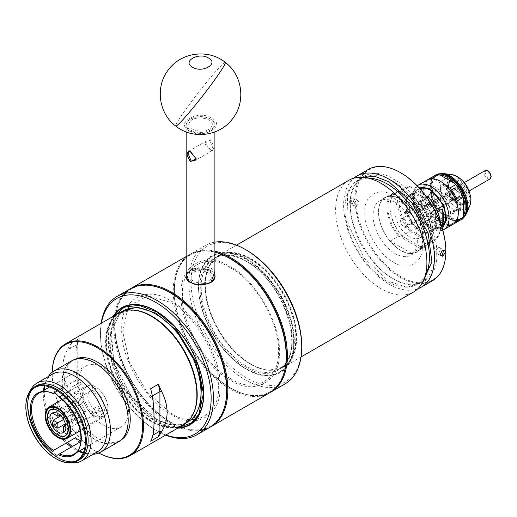 <?xml version="1.0" encoding="UTF-8"?>
<svg xmlns="http://www.w3.org/2000/svg" width="517" height="517" viewBox="0 0 517 517"><rect width="100%" height="100%" fill="white"/><g stroke="black" fill="none" stroke-linecap="round" stroke-linejoin="round"><path stroke-width="0.39" stroke-dasharray="2.58 1.94" d="M246.17 367.083C268.963 382.522 294.018 368.059 292.04 340.6C294.018 315.428 268.963 272.032 246.17 261.156C223.383 245.717 198.328 260.18 200.305 287.639C198.328 312.817 223.383 356.207 246.17 367.083M283.911 373.339A79.224 45.742 60 0 1 230.427 387.899L230.886 388.164A79.87 46.116 60 0 1 174.403 290.341A79.87 46.116 60 0 1 190.947 253.776A79.87 46.116 60 0 1 214.898 251.172M270.242 392.442A79.87 46.116 60 0 1 230.886 388.164L230.427 387.899A79.224 45.742 60 0 1 174.403 290.864A79.224 45.742 60 0 1 214.898 252.089A79.87 46.116 -120 0 0 189.804 254.435A79.87 46.116 -120 0 0 177.564 318.44A79.87 46.116 -120 0 0 229.742 388.823A79.87 46.116 -120 0 0 269.68 392.778M285.197 383.821A79.87 46.116 60 0 1 245.258 379.866A79.87 46.116 60 0 1 193.08 309.476A79.87 46.116 60 0 1 205.327 245.478A79.87 46.116 60 0 1 214.898 242.13M246.402 250.092A78.261 45.186 -120 0 0 191.064 282.043A78.261 45.186 -120 0 0 246.402 377.888A78.261 45.186 -120 0 0 301.741 345.938M246.402 258.655A67.772 39.13 -120 0 0 198.483 286.321A67.772 39.13 -120 0 0 246.402 369.325A67.772 39.13 -120 0 0 294.322 341.653A67.772 39.13 -120 0 0 246.402 258.655M372.137 178.468A59.701 34.471 -120 0 0 357.344 180.995A59.701 34.471 -120 0 0 348.193 228.837A59.701 34.471 -120 0 0 387.194 281.448A59.701 34.471 -120 0 0 417.051 284.408A59.701 34.471 -120 0 0 426.635 272.866M363.755 177.35A59.701 34.471 -120 0 0 362.591 177.964A59.701 34.471 -120 0 0 353.441 225.806A59.701 34.471 -120 0 0 392.448 278.417A59.701 34.471 -120 0 0 422.299 281.377A59.701 34.471 -120 0 0 423.41 280.679M426.008 278.618A59.701 34.471 -120 0 0 430.28 229.891A59.701 34.471 -120 0 0 392.448 180.924A59.701 34.471 -120 0 0 366.837 176.129M250.965 258.655A64.541 37.263 60 0 1 293.133 315.532A64.541 37.263 60 0 1 283.238 367.251A64.541 37.263 60 0 1 269.092 370.185A64.541 37.263 60 0 1 250.965 364.052A64.541 37.263 60 0 1 209.081 266.242A64.541 37.263 60 0 1 218.691 255.456A64.541 37.263 60 0 1 250.965 258.655M348.994 180.226A64.541 37.263 -120 0 0 339.1 231.946A64.541 37.263 -120 0 0 381.268 288.822A64.541 37.263 -120 0 0 413.542 292.021M230.427 378.547C254.235 394.678 280.414 379.568 278.346 350.881C280.414 324.579 254.241 279.245 230.427 267.877C206.619 251.747 180.439 266.856 182.507 295.543C180.439 321.845 206.613 367.18 230.427 378.547M184.795 424.024L169.486 424.56L156.037 419.125L131.958 397.34L114.341 364.155L110.451 333.963L120.299 312.326M170.642 293.042A79.224 45.742 -120 0 0 114.619 325.387A79.224 45.742 -120 0 0 170.642 422.415A79.224 45.742 -120 0 0 226.659 390.07M130.245 288.822A79.87 46.116 -120 0 0 118.005 352.827A79.87 46.116 -120 0 0 170.183 423.21A79.87 46.116 -120 0 0 210.122 427.165M165.951 434.965A78.261 45.186 60 0 1 155.804 430.189L156.948 430.848A79.87 46.116 -120 0 0 165.692 435.114M177.745 428.154A67.772 39.13 60 0 1 155.804 421.626A67.772 39.13 60 0 1 113.204 316.359M95.109 363.393A46.472 26.832 60 0 1 125.463 404.346A46.472 26.832 60 0 1 118.341 441.583A46.472 26.832 60 0 1 95.109 439.282A46.472 26.832 60 0 1 64.748 398.329A46.472 26.832 60 0 1 71.869 361.092A46.472 26.832 60 0 1 95.109 363.393M74.668 359.489A46.472 26.832 -120 0 0 74.151 359.774A46.472 26.832 -120 0 0 67.029 397.011A46.472 26.832 -120 0 0 97.39 437.964A46.472 26.832 -120 0 0 120.623 440.264A46.472 26.832 -120 0 0 121.127 439.961M52.204 373.933A63.895 36.894 60 0 0 97.39 452.194L97.842 452.459A64.541 37.263 60 0 0 98.863 453.034A63.895 36.894 60 0 1 97.39 452.194L97.849 452.459A64.541 37.263 60 0 1 97.842 452.459A64.541 37.263 60 0 1 52.204 373.41A64.541 37.263 60 0 1 52.217 372.24A63.895 36.894 60 0 0 52.204 373.933L52.204 373.41M118.975 313.031A64.541 37.263 -120 0 0 105.604 342.577A64.541 37.263 -120 0 0 151.242 421.626A64.541 37.263 -120 0 0 183.516 424.825M79.275 338.525L71.514 343.004L68.16 348.174C61.064 360.368 61.064 373.662 68.16 388.054L71.514 395.537L79.275 391.059L77.272 382.793C75.366 365.403 75.366 352.109 77.272 342.913L79.275 338.525L77.763 344.16L70.008 348.639L68.16 348.174M152.412 395.919L150.647 388.694M150.647 441.227L152.153 435.592L152.153 396.067L152.651 396.953M152.993 435.107L152.153 435.592L152.651 436.839M71.514 343.004L70.008 348.639L70.008 388.164L71.514 395.537M77.272 342.913L77.763 344.16L77.763 383.685L79.275 391.059M77.272 382.793L77.763 383.685L70.008 388.164L68.16 388.054M101.151 323.319A79.87 46.116 -120 0 0 100.472 333.026A79.87 46.116 -120 0 0 156.948 430.848L155.804 430.189A78.261 45.186 60 0 1 100.472 334.344A78.261 45.186 60 0 1 101.41 323.17M129.806 305.198L147.998 295.886L170.642 302.393C194.45 313.761 220.623 359.089 218.562 385.398C220.623 414.078 194.457 429.194 170.642 413.064L147.642 392.998L129.386 362.068L122.742 331.746L127.854 308.1M71.708 360.814A46.795 27.02 -120 0 0 64.535 398.31A46.795 27.02 -120 0 0 95.109 439.547A46.795 27.02 -120 0 0 118.503 441.861M48.307 376.557A46.795 27.02 -120 0 0 46.485 380.085A46.795 27.02 -120 0 0 44.856 385.85M44.378 390.005A46.795 27.02 -120 0 0 67.507 442.313M71.34 445.628A46.795 27.02 -120 0 0 77.395 449.771A46.795 27.02 -120 0 0 79.553 450.934M52.598 374.082A44.856 25.902 -120 0 0 45.393 382.754A44.856 25.902 -120 0 0 44.378 385.798M43.518 390.503A44.856 25.902 -120 0 0 66.241 443.05M70.157 446.313A44.856 25.902 -120 0 0 75.023 449.557A44.856 25.902 -120 0 0 78.694 451.431M30.083 391.039A44.856 25.902 -120 0 0 27.672 403.641A44.856 25.902 -120 0 0 27.685 404.514M58.641 458.14A44.856 25.902 -120 0 0 59.397 458.579L59.397 458.579A44.856 25.902 -120 0 0 71.514 462.799M57.91 457.726L59.397 458.579L57.91 457.726M36.533 385.779A42.762 24.687 -120 0 0 32.797 388.874M75.45 437.731A4.84 2.792 -120 0 0 78.448 441.518M55.629 454.695A4.84 2.792 60 0 1 52.96 451.671M80.839 441.557L81.453 441.201A35.175 20.312 60 0 1 80.885 440.943M103.549 425.187A35.175 20.312 -120 0 0 121.14 426.926A35.175 20.312 -120 0 0 126.529 398.736A35.175 20.312 -120 0 0 103.549 367.742A35.175 20.312 -120 0 0 85.964 365.997A35.175 20.312 -120 0 0 80.568 394.187A35.175 20.312 -120 0 0 103.549 425.187M53.988 393.101L75.45 380.712A35.175 20.312 60 0 1 78.448 382.231A35.175 20.312 60 0 1 81.453 384.176L68.186 391.841M65.491 393.392L63.669 394.445M79.657 447.334A35.175 20.312 60 0 1 79.469 447.774M47.073 391.66A35.175 20.312 60 0 1 47.545 391.718M81.453 384.176A4.84 2.792 -120 0 0 76.031 380.15A4.84 2.792 -120 0 0 75.45 380.712M80.09 441.983A4.84 2.792 -120 0 0 80.872 441.764A4.84 2.792 -120 0 0 81.453 441.201M78.358 460.337A42.762 24.687 -120 0 0 79.288 459.846M84.064 453.26A44.856 25.902 -120 0 0 85.253 453.506M88.233 453.855A44.856 25.902 -120 0 0 97.455 451.78M84.226 452.886A46.795 27.02 -120 0 0 85.389 453.254M87.748 453.829A46.795 27.02 -120 0 0 89.202 454.068A46.795 27.02 -120 0 0 93.163 454.256M224.352 407.726A79.224 45.742 60 0 1 170.868 422.286L171.327 422.551A79.87 46.116 60 0 1 171.321 422.551A79.87 46.116 60 0 1 114.845 324.728A79.87 46.116 60 0 1 130.82 288.499M210.684 426.829A79.87 46.116 60 0 1 171.327 422.551L170.868 422.286A79.224 45.742 60 0 1 114.845 325.251A79.224 45.742 60 0 1 154.202 286.218M189.726 282.172A14.521 8.382 0 0 0 190.262 282.502L189.125 281.843M190.262 282.502A14.521 8.382 0 0 0 210.8 282.502M230.201 258.655A79.224 45.742 -120 0 0 174.177 291A79.224 45.742 -120 0 0 230.201 388.034A79.224 45.742 -120 0 0 286.218 355.69M186.172 273.609L190.094 270.352C197.203 266.371 204.486 265.809 211.944 268.666L214.898 271.367M214.898 275.328A14.521 8.382 0 0 0 205.075 268.607A14.521 8.382 0 0 0 190.262 270.643A14.521 8.382 0 0 0 186.172 275.328M181.137 295.02C179.024 265.648 205.818 250.176 230.201 266.688C254.577 278.327 281.377 324.734 279.264 351.67C281.371 381.035 254.577 396.513 230.201 379.995C205.824 368.363 179.024 321.949 181.137 295.02M219.932 385.921C222.045 358.992 195.252 312.585 170.868 300.946C146.492 284.434 119.692 299.899 121.805 329.271C119.692 356.2 146.485 402.614 170.868 414.253C195.245 430.764 222.045 415.3 219.932 385.921M215.053 276.705L210.8 282.767L194.67 284.505L186.01 276.705M186.172 275.587L190.262 270.908L205.307 268.918L214.898 275.587M193.061 272.524C182.999 277.842 198.787 286.961 208.008 281.151C218.064 275.832 202.283 266.714 193.061 272.524M395.182 202.528A31.304 18.076 60 0 1 415.636 230.117A31.304 18.076 60 0 1 410.834 255.198A31.304 18.076 60 0 1 395.182 253.647A31.304 18.076 60 0 1 374.735 226.065A31.304 18.076 60 0 1 379.53 200.977A31.304 18.076 60 0 1 395.182 202.528M411.551 253.349L390.225 241.038A31.304 18.076 -120 0 0 400.888 250.357A31.304 18.076 -120 0 0 411.551 253.349L420.075 248.431M419.791 248.606A31.304 18.076 -120 0 0 424.754 247.165A31.304 18.076 -120 0 0 431.236 232.831A31.304 18.076 -120 0 0 419.778 203.821M420.075 203.64L411.551 208.558A31.304 18.076 -120 0 0 400.888 199.239A31.304 18.076 -120 0 0 390.225 196.24L398.743 191.322M398.439 191.497A31.304 18.076 -120 0 0 393.45 192.944A31.304 18.076 -120 0 0 398.426 236.275M390.225 241.038L398.749 236.114M411.551 208.558L390.225 196.24M420.192 203.53L398.937 191.258M398.924 236.049L420.205 248.334M420.03 247.753A30.658 17.701 -120 0 0 431.236 232.307A30.658 17.701 -120 0 0 420.011 203.892M399.118 191.826A30.658 17.701 -120 0 0 387.879 207.265A30.658 17.701 -120 0 0 399.098 235.674M409.561 236.915C400.61 230.666 395.667 222.103 394.729 211.227C395.667 201.436 400.61 198.58 409.561 202.664C418.505 208.913 423.455 217.476 424.392 228.352C423.455 238.143 418.512 241 409.561 236.915M62.473 408.055A14.844 8.569 -120 0 0 55.054 407.318A14.844 8.569 -120 0 0 52.779 419.216A14.844 8.569 -120 0 0 62.473 432.296A14.844 8.569 -120 0 0 69.898 433.033A14.844 8.569 -120 0 0 72.173 421.135A14.844 8.569 -120 0 0 62.473 408.055M100.369 406.905L105.035 409.6L100.356 416.12C95.942 419.81 95.955 410.02 100.369 406.905M93.054 416.489A17.106 9.875 -120 0 0 94.197 417.083L96.931 415.506A17.106 9.875 -120 0 0 104.344 415.752A17.106 9.875 -120 0 0 107.174 402.782A17.106 9.875 -120 0 0 96.931 387.698L94.197 389.282A17.106 9.875 -120 0 0 93.054 388.558A17.106 9.875 -120 0 0 91.91 387.963L94.65 386.38A17.106 9.875 -120 0 0 87.237 386.128A17.106 9.875 -120 0 0 84.413 399.098A17.106 9.875 -120 0 0 94.65 414.188L91.91 415.765A17.106 9.875 -120 0 0 93.054 416.489M80.846 395.608C81.802 389.954 73.285 394.898 72.858 400.274C73.395 406.782 81.854 401.819 80.846 395.608M96.408 412.495C93.306 412.753 93.299 410.563 96.408 405.91C100.66 406.31 100.66 408.508 96.408 412.495M63.559 419.552L63.533 414.246L81.072 404.12A11.296 6.521 60 0 1 85.68 412.101L68.141 422.227L63.559 419.552M63.559 432.593L68.141 428.813L85.68 418.686A11.296 6.521 60 0 1 83.87 420.87A11.296 6.521 60 0 1 81.072 421.349L63.533 431.475M93.054 411.745A11.296 6.521 -120 0 0 94.197 412.308L96.931 410.731A11.296 6.521 -120 0 0 101.442 410.724A11.296 6.521 -120 0 0 103.368 402.407A11.296 6.521 -120 0 0 96.931 392.474L94.197 394.051A11.296 6.521 -120 0 0 93.054 393.301A11.296 6.521 -120 0 0 91.91 392.739L94.65 391.156A11.296 6.521 -120 0 0 90.145 391.162A11.296 6.521 -120 0 0 88.213 399.479A11.296 6.521 -120 0 0 94.65 409.412L91.91 410.989A11.296 6.521 -120 0 0 93.054 411.745M65.375 423.824L75.366 418.053A11.296 6.521 60 0 1 70.758 410.071L60.767 415.842M53.219 413.613L70.758 403.486A11.296 6.521 60 0 1 72.574 401.302A11.296 6.521 60 0 1 75.366 400.824L57.826 410.95L52.262 413.031M81.486 403.88C84.588 399.227 84.588 397.03 81.486 397.295C77.233 401.282 77.233 403.48 81.486 403.88M65.64 424.942L81.072 416.03L81.072 421.349M65.898 427.52L68.141 428.813M85.68 418.686L81.072 416.03M68.141 422.227L63.585 419.597M75.366 418.053L75.366 412.734L63.533 419.565L81.072 409.438L85.68 412.101M63.533 419.507L63.533 414.246M81.072 404.12L81.072 409.438M57.826 410.95L57.826 413.542M59.933 415.061L75.366 406.149L75.366 400.824M70.758 403.486L75.366 406.149M75.366 412.734L70.758 410.071M70.234 429.795A17.106 9.875 -120 0 0 70.234 429.666A17.106 9.875 -120 0 0 58.137 408.714L58.137 408.714A17.106 9.875 -120 0 0 58.027 408.65M49.477 407.932A17.106 9.875 -120 0 0 46.995 421.678A17.106 9.875 -120 0 0 58.137 436.645A17.106 9.875 -120 0 0 66.577 437.556M95.109 416.095A18.069 10.437 -120 0 0 104.143 416.986A18.069 10.437 -120 0 0 106.916 402.504A18.069 10.437 -120 0 0 95.109 386.58A18.069 10.437 -120 0 0 86.074 385.688A18.069 10.437 -120 0 0 83.302 400.171A18.069 10.437 -120 0 0 95.109 416.095M352.342 203.62L354.539 199.459L353.912 198.166L352.336 198.347L350.688 203.756L352.342 203.62L354.513 198.942L351.903 197.597C348.348 201.643 348.348 203.73 351.909 203.866L352.342 203.62M438.086 247.85A3.225 1.861 120 0 0 435.98 250.693A3.225 1.861 120 0 0 436.471 253.285A3.225 1.861 120 0 0 438.086 253.123A3.225 1.861 120 0 0 440.193 250.28A3.225 1.861 120 0 0 439.696 247.695A3.225 1.861 120 0 0 438.086 247.85M439.967 254.862L442.132 250.189M356.394 205.953A3.225 1.861 -60 0 1 354.778 206.115A3.225 1.861 -60 0 1 354.281 203.53A3.225 1.861 -60 0 1 356.394 200.686A3.225 1.861 -60 0 1 358.003 200.525A3.225 1.861 -60 0 1 358.501 203.11A3.225 1.861 -60 0 1 356.394 205.953M432.542 280.679A64.218 37.075 60 0 1 400.429 277.493A64.218 37.075 60 0 1 358.481 220.901A64.218 37.075 60 0 1 368.324 169.44M417.762 288.835A64.218 37.075 60 0 1 389.023 284.085A64.218 37.075 60 0 1 347.993 230.42A64.218 37.075 60 0 1 353.867 178.158M400.662 199.368A31.304 18.076 60 0 1 422.796 237.71A31.304 18.076 60 0 1 400.662 250.487L400.888 250.616A31.627 18.257 60 0 1 378.528 211.886A31.627 18.257 60 0 1 400.888 198.974A31.627 18.257 60 0 1 423.255 237.71A31.627 18.257 60 0 1 400.888 250.616L400.662 250.487A31.304 18.076 60 0 1 378.528 212.151A31.304 18.076 60 0 1 400.662 199.368M400.888 172.885A63.578 36.707 -120 0 0 355.935 198.845A63.578 36.707 -120 0 0 400.888 276.705A63.578 36.707 -120 0 0 445.841 250.751M362.01 177.228L352.736 183.781L347.34 194.799L348.161 223.997L364.446 258.384L389.023 281.448L407.008 287.297L422.647 282.25M393.586 262.216C407.874 271.89 423.578 262.83 422.337 245.614C423.578 229.832 407.874 202.632 393.586 195.814C379.304 186.133 363.593 195.2 364.834 212.409C363.593 228.191 379.297 255.392 393.586 262.216M393.586 278.812C372.156 268.588 348.6 227.79 350.455 204.112C348.6 178.294 372.156 164.69 393.586 179.212C415.015 189.435 438.571 230.233 436.716 253.912C438.571 279.729 415.022 293.333 393.586 278.812M402 235.894C394.096 226.433 390.07 216.849 389.934 207.143L389.934 206.354A30.335 17.513 60 0 1 396.216 192.466A30.335 17.513 60 0 1 402.22 191.051M389.934 207.143C390.064 197.701 394.09 192.427 402.013 191.316L420.263 201.85C435.004 220.384 435.017 246.35 420.256 246.435M420.967 195.814A21.3 12.298 -120 0 0 410.324 194.754A21.3 12.298 -120 0 0 407.053 211.821A21.3 12.298 -120 0 0 420.967 230.595A21.3 12.298 -120 0 0 431.617 231.648A21.3 12.298 -120 0 0 434.887 214.581A21.3 12.298 -120 0 0 420.967 195.814M419.83 231.254A21.3 12.298 60 0 1 405.916 212.481A21.3 12.298 60 0 1 409.18 195.413A21.3 12.298 60 0 1 419.83 196.473A21.3 12.298 60 0 1 433.744 215.24A21.3 12.298 60 0 1 430.48 232.307A21.3 12.298 60 0 1 419.83 231.254M440.342 222.685A30.335 17.513 60 0 1 440.594 226.64A30.335 17.513 60 0 1 434.312 240.528A30.335 17.513 60 0 1 428.302 241.943L428.832 240.663A29.366 16.958 -120 0 0 440.594 225.851L440.594 226.64M440.594 225.851A29.366 16.958 -120 0 0 440.458 223.001M428.832 197.455L410.828 187.057A29.366 16.958 -120 0 0 399.066 201.869A29.366 16.958 -120 0 0 410.828 230.272L428.832 240.663M420.295 246.564L428.302 241.943L409.987 231.364L410.828 230.272M401.98 235.985L409.987 231.364A30.335 17.513 60 0 1 403.977 187.988A30.335 17.513 60 0 1 409.987 186.572L410.828 187.057M401.98 191.193L409.987 186.572L425.452 195.497M427.145 197.817L420.295 201.772M420.554 201.63A30.335 17.513 60 0 1 426.551 245.006A30.335 17.513 60 0 1 420.547 246.422M420.198 246.57L401.942 236.036M402.207 235.823A30.335 17.513 60 0 1 389.934 206.354M441.227 225.173L435.346 228.566A21.624 12.486 -120 0 0 435.346 212.855L437.55 211.582M420.967 195.549A21.624 12.486 60 0 1 435.094 214.6A21.624 12.486 60 0 1 431.779 231.926A21.624 12.486 60 0 1 420.967 230.86A21.624 12.486 60 0 1 406.847 211.802A21.624 12.486 60 0 1 410.162 194.476A21.624 12.486 60 0 1 420.967 195.549M435.23 222.62A21.624 12.486 -120 0 0 446.042 223.693A21.624 12.486 -120 0 0 449.357 206.367A21.624 12.486 -120 0 0 435.23 187.316A21.624 12.486 -120 0 0 424.418 186.243A21.624 12.486 -120 0 0 421.109 203.569A21.624 12.486 -120 0 0 435.23 222.62M407.965 212.758L414.808 208.803A21.624 12.486 60 0 1 414.808 193.093L407.965 197.048A21.624 12.486 -120 0 0 407.965 212.758L407.965 197.048M435.346 228.566L435.346 212.855M414.808 193.093L414.808 208.803M456.97 211.052L456.117 208.842L453.151 210.555L454.004 212.765L418.99 228.346L418.634 227.415L416.411 228.701L417.982 225.625L430.267 218.536L430.616 212.72L456.647 197.688A4.84 2.792 60 0 1 452.078 192.001L452.323 191.458L446.481 188.085C446.404 192.221 448.052 195.6 451.412 198.231L452.401 199.459L460.337 205.327L459.141 209.799L456.97 211.052M457.067 197.746L457.39 197.785A5.325 3.076 60 0 0 457.416 197.791L456.647 197.688L457.416 197.791L460.337 205.327M457.39 197.785A5.325 3.076 60 0 1 452.323 191.458M446.481 188.085L441.686 188.085L439.515 189.338L441.227 190.327L438.261 192.04L436.548 191.051L405.942 212.112L406.659 212.526L404.443 213.812L408.075 213.295L420.36 206.205L426.047 207.033L452.078 192.001M410.95 223.699L443.03 206.425L443.883 205.204L446.85 203.491L445.997 204.713L448.161 203.459L451.755 200.37L453.041 198.547L446.804 200.615L428.225 211.337L424.321 215.098L405.154 226.168L404.468 227.144L410.95 223.699M463.051 196.996L451.406 199.536L463.051 196.996M457.959 210.962L457.106 208.752L454.139 210.464L454.992 212.674L419.978 228.255L419.623 227.331L417.4 228.611L418.97 225.541L431.256 218.445L431.605 212.629L457.635 197.597L458.405 197.701L461.326 205.236L460.13 209.708L457.959 210.962M461.326 205.236C463.355 204.635 465.184 202.612 466.806 199.161C463.975 192.692 464.518 190.805 461.326 186.76L458.405 190.915A5.325 3.076 60 0 1 458.405 197.701M458.405 190.915L457.635 191.51A4.84 2.792 60 0 1 457.635 197.597M461.326 186.76L460.13 186.437L454.139 190.618L454.992 189.403L417.4 212.649L418.97 212.325L431.256 205.23L431.605 206.535L457.635 191.51M441.227 189.009L438.261 190.721L436.548 189.733L405.942 210.794L406.659 211.207L404.443 212.493L408.075 211.983L420.36 204.887L426.047 205.714L452.078 190.689A4.84 2.792 60 0 1 452.259 190.036A4.84 2.792 60 0 1 456.647 190.275L460.337 185.532C457.803 182.533 454.721 180.737 451.082 180.155C448.129 181.331 446.598 183.535 446.481 186.766L441.686 186.766L439.515 188.02L441.227 189.009M446.481 186.766L452.323 190.146L452.078 190.689M452.323 190.146A5.325 3.076 60 0 1 452.53 189.371A5.325 3.076 60 0 1 457.416 189.687M460.337 185.532L459.141 185.209L453.151 189.39L454.004 188.169L416.411 211.421L417.982 211.098L430.267 204.002L430.616 205.307L456.647 190.275M453.079 209.159A17.752 10.25 60 0 1 440.529 187.419A17.752 10.25 60 0 1 453.079 180.168L453.079 180.168A17.752 10.25 60 0 1 465.63 201.908A17.752 10.25 60 0 1 453.079 209.159M456.505 182.146L453.079 180.168L456.505 182.146A12.906 7.451 60 0 1 465.63 197.959A12.906 7.451 60 0 1 462.961 203.866A12.906 7.451 60 0 1 456.505 203.226A12.906 7.451 60 0 1 448.071 191.852A12.906 7.451 60 0 1 450.048 181.506A12.906 7.451 60 0 1 456.505 182.146M457.642 202.567L457.642 202.567A12.906 7.451 60 0 1 448.517 186.76A12.906 7.451 60 0 1 451.192 180.847A12.906 7.451 60 0 1 457.642 181.486A12.906 7.451 60 0 1 466.076 192.867A12.906 7.451 60 0 1 464.098 203.207A12.906 7.451 60 0 1 457.642 202.567L458.327 202.961A13.875 8.014 60 0 1 448.517 185.971A13.875 8.014 60 0 1 458.327 180.304A13.875 8.014 60 0 1 468.143 197.3A13.875 8.014 60 0 1 458.327 202.961L457.642 202.567M463.575 215.499A24.848 14.347 60 0 1 454.921 220.494A24.848 14.347 60 0 1 447.606 218.116L448.174 218.445A25.656 14.812 -120 0 0 460.421 220.022M419.578 188.375A22.27 12.854 -120 0 0 415.035 205.869A22.27 12.854 -120 0 0 429.801 226.284A22.27 12.854 -120 0 0 441.776 226.821M445.551 216.927A21.624 12.486 -120 0 0 445.551 216.668A21.624 12.486 -120 0 0 430.26 190.185L429.808 189.92L430.26 190.185A21.624 12.486 -120 0 0 430.034 190.056M419.991 188.834A21.624 12.486 -120 0 0 415.998 205.96A21.624 12.486 -120 0 0 430.26 225.49A21.624 12.486 -120 0 0 441.583 226.239M427.359 179.89A25.656 14.812 -120 0 0 423.429 200.447A25.656 14.812 -120 0 0 440.187 223.053A25.656 14.812 -120 0 0 453.015 224.326M440.755 181.486A24.848 14.347 -120 0 0 433.44 179.108A24.848 14.347 -120 0 0 424.787 184.104A24.848 14.347 -120 0 0 424.787 201.01A24.848 14.347 -120 0 0 433.44 215.996A24.848 14.347 -120 0 0 440.755 222.064A24.848 14.347 -120 0 0 448.077 224.449A24.848 14.347 -120 0 0 456.731 219.454A24.848 14.347 -120 0 0 458.327 211.925M434.791 175.631A25.656 14.812 -120 0 0 430.034 187.025A25.656 14.812 -120 0 0 448.174 218.445L447.606 218.116A24.848 14.347 60 0 1 440.284 212.041L454.921 220.494L455.632 221.567L449.926 224.856L448.077 224.449L433.44 215.996L432.729 214.93A25.656 14.812 -120 0 1 425.355 202.153L431.062 198.864A25.656 14.812 -120 0 0 438.435 211.634L432.729 214.93M427.94 179.58A25.656 14.812 -120 0 0 425.355 182.294L424.787 184.104L424.787 201.01L425.355 202.153M448.077 187.561L433.181 178.74M431.062 198.864L431.63 197.055A24.848 14.347 -120 0 0 440.284 212.041L438.435 211.634M440.284 175.153A24.848 14.347 -120 0 0 431.63 180.149A24.848 14.347 60 0 0 430.034 187.684A24.848 14.347 60 0 0 431.63 197.055L431.63 180.149L431.062 179.005L425.355 182.294M434.202 175.935A25.656 14.812 -120 0 0 431.062 179.005M456.731 202.548L456.925 219.861M449.926 224.856A25.656 14.812 -120 0 0 453.571 223.977M455.632 221.567A25.656 14.812 -120 0 0 459.859 220.371M404.016 219.034A4.84 2.792 60 0 1 407.183 223.305A4.84 2.792 60 0 1 406.44 227.183A4.84 2.792 60 0 1 404.016 226.944A4.84 2.792 60 0 1 400.856 222.678A4.84 2.792 60 0 1 401.599 218.794A4.84 2.792 60 0 1 404.016 219.034M210.678 149.975A14.36 8.291 180 0 1 210.69 149.982L212.778 150.809L214.103 146.763L210.69 140.055L204.965 142.996L210.678 149.975M209.986 150.033A5.648 3.264 -120 0 0 209.992 150.033L212.313 150.602L212.952 148.327L209.992 140.811L206.664 140.824L204.965 143.713L209.986 150.033M206.664 140.824L188.757 151.164L191.077 151.733L196.085 158.409M210.232 118.936L210.232 118.936A13.713 7.917 180 0 1 210.232 130.135A13.713 7.917 180 0 1 190.838 130.135A13.713 7.917 180 0 1 190.838 118.936A13.713 7.917 180 0 1 210.232 118.936L210.69 119.194A14.36 8.291 180 0 1 210.69 119.201A14.36 8.291 180 0 1 214.898 125.062A14.36 8.291 180 0 1 210.69 130.924A14.36 8.291 180 0 1 190.379 130.924A14.36 8.291 180 0 1 186.172 125.062A14.36 8.291 180 0 1 190.379 119.201A14.36 8.291 180 0 1 190.379 119.194A14.36 8.291 180 0 1 210.69 119.194L210.232 118.936M210.232 282.437A13.713 7.917 0 0 0 210.232 271.238A13.713 7.917 0 0 0 190.838 271.238A13.713 7.917 0 0 0 190.838 282.437M194.308 283.891A13.713 7.917 0 0 0 200.783 284.751M214.898 276.311A14.36 8.291 0 0 0 206.031 268.646A14.36 8.291 0 0 0 190.379 270.443A14.36 8.291 0 0 0 186.172 276.311M189.351 130.988C203.071 139.706 226.834 126.025 211.712 118.076C197.998 109.358 174.235 123.04 189.351 130.988M189.396 122.619C184.498 130.801 208.021 134.847 211.666 126.445C216.571 118.264 193.048 114.218 189.396 122.619M246.221 259.146A67.288 38.853 -120 0 0 198.644 286.618A67.288 38.853 -120 0 0 246.221 369.035A67.288 38.853 -120 0 0 293.805 341.563A67.288 38.853 -120 0 0 246.221 259.146M293.546 341.472C295.446 326.57 281.235 280.408 246.17 259.424C211.11 239.927 196.899 269.674 198.799 286.773C196.899 301.67 211.11 347.831 246.17 368.821C281.235 388.319 295.446 358.572 293.546 341.472M246.628 261.421A64.218 37.075 60 0 1 288.583 318.013A64.218 37.075 60 0 1 278.741 369.474A64.218 37.075 60 0 1 246.628 366.294A64.218 37.075 60 0 1 204.674 309.702A64.218 37.075 60 0 1 214.516 258.242A64.218 37.075 60 0 1 246.628 261.421M250.415 259.237A64.218 37.075 -120 0 0 218.303 256.057A64.218 37.075 -120 0 0 205.003 285.455A64.218 37.075 -120 0 0 250.415 364.11A64.218 37.075 -120 0 0 282.528 367.29A64.218 37.075 -120 0 0 295.827 337.892A64.218 37.075 -120 0 0 250.415 259.237M205.165 285.3A64.295 37.121 60 0 1 208.9 266.61A64.295 37.121 60 0 1 250.622 259.056A64.295 37.121 60 0 1 296.086 337.795A64.295 37.121 60 0 1 268.678 370.153A64.295 37.121 60 0 1 250.622 364.046A64.295 37.121 60 0 1 205.165 285.3M178.74 427.578A67.288 38.853 60 0 1 155.985 421.135A67.288 38.853 60 0 1 108.402 338.719A67.288 38.853 60 0 1 114.199 315.79M179.334 427.236L165.879 425.349L151.042 417.671L125.295 390.031L111.879 360.478L108.667 338.809L114.787 315.448M155.578 418.86A64.218 37.075 -120 0 0 187.69 422.04C178.94 426.842 168.348 425.769 155.901 418.828L130.627 395.382L113.837 362.094L111.22 330.285L115.659 318.466L123.466 310.807A64.218 37.075 -120 0 0 113.624 362.268A64.218 37.075 -120 0 0 155.578 418.86M191.736 416.618A64.218 37.075 60 0 1 183.903 424.224A64.218 37.075 60 0 1 151.791 421.045A64.218 37.075 60 0 1 106.386 342.39A64.218 37.075 60 0 1 119.685 312.992A64.218 37.075 60 0 1 130.187 310.013M133.321 310.116A64.295 37.121 -120 0 0 106.121 342.487A64.295 37.121 -120 0 0 142.253 414.724A64.295 37.121 -120 0 0 193.216 413.852M452.31 174.733A19.329 11.161 -120 0 0 443.521 184.401A19.329 11.161 -120 0 0 457.19 208.073A19.329 11.161 -120 0 0 469.953 205.294M446.636 184.886L448.976 194.334L458.327 205.133L467.678 205.133L470.018 198.379L467.678 188.931L458.327 178.132L448.976 178.132L446.636 184.886M435.999 174.901A25.656 14.812 -120 0 0 432.063 195.458A25.656 14.812 -120 0 0 448.827 218.071A25.656 14.812 -120 0 0 461.655 219.337M443.599 173.55A25.223 14.56 -120 0 0 432.425 190.069A25.223 14.56 -120 0 0 449.964 217.056A25.223 14.56 -120 0 0 466.625 213.431M443.773 229.664A25.656 14.812 60 0 1 430.945 228.391A25.656 14.812 60 0 1 414.188 205.785A25.656 14.812 60 0 1 418.117 185.222M442.332 228.604L429.801 227.732L415.28 209.915L413.018 195.303L418.311 186.999M485.12 170.578A4.84 2.792 -120 0 0 484.112 172.794A4.84 2.792 -120 0 0 487.537 178.72A4.84 2.792 -120 0 0 489.961 178.96M485.03 172.794L487.996 177.932C489.786 178.746 490.775 178.178 490.963 176.219L487.996 171.082C486.206 170.267 485.217 170.836 485.03 172.794M210.69 140.055L209.992 140.811M190.379 151.785L191.077 151.733M225.328 62.415A40.339 2.688 -52.1 0 0 197.533 93.706A40.339 2.688 127.9 0 0 175.735 126.051M209.081 266.242L218.303 256.057L214.516 258.242C223.266 253.44 233.865 254.513 246.305 261.453C285.306 281.442 307.402 356.62 278.741 369.474L282.528 367.29L269.092 370.185M417.051 284.408L422.299 281.377M283.238 367.251L301.056 356.963M218.691 255.456L236.515 245.168M357.344 180.995L362.591 177.964M190.947 253.776L205.327 245.478M174.403 290.864L174.403 290.341M122.355 311.447L119.685 312.992L133.528 310.129M118.341 441.583L120.623 440.264M193.306 413.671L183.903 424.224L186.579 422.686M71.869 361.092L74.151 359.774M100.472 334.344L100.472 333.026M45.393 382.754L46.485 380.085M27.672 405.354L27.672 403.641M74.009 454.139L76.6 452.64M85.828 447.315L87.657 446.255M90.902 444.381L121.14 426.926M38.833 393.211L41.425 391.712M49.619 386.981L85.964 365.997M76.031 380.15L63.016 387.66M60.172 389.301L58.35 390.354M80.872 441.764L58.331 454.773M86.345 453.68L89.202 454.068M186.172 256.535L189.804 254.435M114.845 325.251L114.845 324.728M410.834 255.198L424.754 247.165M379.53 200.977L393.45 192.944M55.054 407.318L50.492 409.955M66.693 437.492L104.344 415.752M49.587 407.868L87.237 386.128M69.898 433.033L65.336 435.669M83.87 420.87L101.442 410.724M72.574 401.302L90.145 391.162M80.129 430.855L104.143 416.986M62.059 399.551L86.074 385.688M354.539 199.459L354.513 198.942M436.471 253.285L440.562 255.644M354.778 206.115L350.688 203.756M358.003 200.525L353.912 198.166M439.696 247.695L443.786 250.054M409.18 195.413L410.324 194.754M430.48 232.307L431.617 231.648M426.551 245.006L434.312 240.528M396.216 192.466L403.977 187.988M431.779 231.926L446.042 223.693M410.162 194.476L424.418 186.243M452.259 190.036L452.53 189.371M417.193 185.836L412.553 194.457L413.871 206.923L420.411 219.544L430.138 228.469L438.668 231.002L442.785 230.162M450.048 181.506L451.192 180.847M448.517 186.76L448.517 185.971M445.551 216.668L445.551 217.192M430.034 187.684L430.034 187.025M462.961 203.866L464.098 203.207M465.63 197.959L465.63 201.908M406.44 227.183L469.203 190.941M401.599 218.794L464.363 182.559M211.712 150.712L212.778 150.809M188.291 150.958L189.351 151.054M194.405 160.942L212.313 150.602M186.172 125.062L186.172 131.925M214.898 125.062L214.898 131.925M190.838 118.936L190.379 119.201M196.105 158.771L196.105 158.053M204.965 142.996L204.965 143.713"/><path stroke-width="0.78" d="M130.82 288.499A79.87 46.116 60 0 1 131.389 288.163A79.87 46.116 60 0 1 171.327 292.118A79.87 46.116 60 0 1 223.506 362.501A79.87 46.116 60 0 1 211.259 426.506L269.68 392.778A79.87 46.116 -120 0 0 286.218 356.213L286.218 355.69A79.224 45.742 -120 0 0 230.201 258.655L229.742 258.39A79.87 46.116 -120 0 0 214.898 252.115A79.224 45.742 60 0 1 230.427 258.519A79.224 45.742 60 0 1 283.911 373.339M214.898 251.172A79.87 46.116 60 0 1 230.886 257.731A79.87 46.116 60 0 1 283.064 328.114A79.87 46.116 60 0 1 270.818 392.119A79.87 46.116 60 0 1 270.242 392.442M301.741 347.256L301.741 345.938A78.261 45.186 -120 0 0 246.402 250.092L245.258 249.433A79.87 46.116 60 0 1 301.741 347.256A79.87 46.116 60 0 1 285.197 383.821L270.818 392.119M246.402 250.092L245.258 249.433A79.87 46.116 60 0 0 214.898 242.13M301.056 356.963L413.542 292.021A64.541 37.263 -120 0 0 423.901 279.542L426.635 272.866A59.701 34.471 -120 0 0 387.194 183.955A59.701 34.471 -120 0 0 372.137 178.468L364.983 177.493A64.541 37.263 -120 0 0 348.994 180.226L236.515 245.168M423.41 280.679A59.701 34.471 -120 0 0 426.008 278.618M423.901 279.542A64.541 37.263 -120 0 0 381.268 183.425A64.541 37.263 -120 0 0 364.983 177.493M366.837 176.129A59.701 34.471 -120 0 0 363.755 177.35M120.299 312.326L136.921 306.982L156.037 313.199L175.851 329.833L196.098 363.503L201.391 384.454L200.816 403.48L194.618 417.083L184.795 424.024M165.692 435.114A79.87 46.116 -120 0 0 196.887 434.803L210.122 427.165A79.87 46.116 -120 0 0 226.659 390.6L226.659 390.07A79.224 45.742 -120 0 0 170.642 293.042L170.183 292.777A79.87 46.116 -120 0 0 130.245 288.822L117.01 296.461A79.87 46.116 -120 0 0 101.151 323.319M226.659 390.6A79.87 46.116 -120 0 0 170.183 292.777L170.642 293.042M196.887 434.803A79.87 46.116 -120 0 0 209.127 370.805A79.87 46.116 -120 0 0 156.948 300.416A79.87 46.116 -120 0 0 117.01 296.461M101.41 323.17A78.261 45.186 60 0 1 155.804 302.393A78.261 45.186 60 0 1 210.91 392.222A78.261 45.186 60 0 1 165.951 434.965M113.204 316.359A67.772 39.13 60 0 1 155.804 310.956A67.772 39.13 60 0 1 202.38 380.15A67.772 39.13 60 0 1 177.745 428.154M121.127 439.961A46.472 26.832 -120 0 0 127.609 402.562A46.472 26.832 -120 0 0 97.39 362.074A46.472 26.832 -120 0 0 74.668 359.489M65.575 343.863A64.541 37.263 60 0 0 52.217 372.24A63.895 36.894 60 0 1 97.39 347.851A63.895 36.894 60 0 1 142.563 425.239A63.895 36.894 60 0 1 98.876 453.028A64.541 37.263 60 0 0 130.116 455.651L183.516 424.825A64.541 37.263 -120 0 0 193.125 414.039A64.541 37.263 -120 0 0 196.88 395.279A64.541 37.263 -120 0 0 151.242 316.23A64.541 37.263 -120 0 0 133.115 310.097A64.541 37.263 -120 0 0 118.975 313.031L65.575 343.863A64.541 37.263 60 0 1 97.849 347.056A64.541 37.263 60 0 1 140.01 403.932A64.541 37.263 60 0 1 130.116 455.651M150.647 388.694L158.402 384.209L161.763 391.699C168.859 406.084 168.859 419.384 161.763 431.579L158.402 436.749L150.647 441.227L152.651 436.839C154.551 427.643 154.551 414.35 152.651 396.953L150.647 388.694M161.763 391.699L159.915 391.589L158.402 384.209M158.402 436.749L159.915 431.113L159.915 391.589L152.412 395.919M161.763 431.579L159.915 431.113L152.993 435.107M127.854 308.1L129.806 305.198M93.163 454.256A46.795 27.02 -120 0 0 100.796 452.084L118.503 441.861A46.795 27.02 -120 0 0 125.676 404.365A46.795 27.02 -120 0 0 95.109 363.128A46.795 27.02 -120 0 0 71.708 360.814L54.001 371.038A46.795 27.02 -120 0 0 48.307 376.557M100.796 452.084A46.795 27.02 -120 0 0 107.969 414.589A46.795 27.02 -120 0 0 77.395 373.358A46.795 27.02 -120 0 0 54.001 371.038M44.856 385.85A46.795 27.02 -120 0 0 44.378 390.005M67.507 442.313A46.795 27.02 -120 0 0 71.34 445.628M71.514 462.799A44.856 25.902 -120 0 0 81.822 460.802L97.455 451.78A44.856 25.902 -120 0 0 104.331 415.836A44.856 25.902 -120 0 0 75.023 376.305A44.856 25.902 -120 0 0 52.598 374.082L36.965 383.11A44.856 25.902 -120 0 0 30.083 391.039M44.378 385.798A44.856 25.902 -120 0 0 43.518 390.503M66.241 443.05A44.856 25.902 -120 0 0 70.157 446.313M81.822 460.802A44.856 25.902 -120 0 0 88.698 424.858A44.856 25.902 -120 0 0 59.397 385.327A44.856 25.902 -120 0 0 36.965 383.11M27.685 404.514A44.856 25.902 -120 0 0 58.641 458.14M77.466 460.899L79.288 459.846A42.762 24.687 -120 0 0 85.848 425.581A42.762 24.687 -120 0 0 57.91 387.899A42.762 24.687 -120 0 0 36.533 385.779L34.704 386.832A42.762 24.687 -120 0 0 25.85 406.407L25.85 406.937A42.116 24.312 60 0 1 55.629 389.74A42.116 24.312 60 0 1 85.408 441.324A42.116 24.312 60 0 1 55.629 458.514L56.088 458.779A42.762 24.687 -120 0 0 77.466 460.899A42.762 24.687 -120 0 0 84.019 426.635A42.762 24.687 -120 0 0 56.088 388.952A42.762 24.687 -120 0 0 34.704 386.832M32.797 388.874A42.762 24.687 -120 0 0 27.672 405.354A42.762 24.687 -120 0 0 57.91 457.726L57.91 457.726A42.762 24.687 -120 0 0 78.358 460.337M25.85 406.672A42.762 24.687 -120 0 0 56.088 458.779L55.629 458.514A42.116 24.312 60 0 1 25.85 406.937M80.885 440.943A35.175 20.312 60 0 1 78.448 439.676A35.175 20.312 60 0 1 75.45 437.731L53.419 450.449L52.96 451.671A35.822 20.68 60 0 1 30.509 413.406A35.822 20.68 60 0 1 46.595 391.589A35.822 20.68 60 0 1 52.96 393.502A4.84 2.792 60 0 1 53.212 393.327A4.84 2.792 60 0 1 58.298 396.584L59.423 396.894A35.175 20.312 60 0 1 79.657 447.334L79.295 448.226A35.822 20.68 60 0 1 58.298 454.76A4.84 2.792 60 0 1 58.053 454.934A4.84 2.792 60 0 1 55.629 454.695M68.186 391.841L65.491 393.392M63.669 394.445L59.423 396.894M79.469 447.774A35.175 20.312 60 0 1 74.009 454.139A35.175 20.312 60 0 1 59.423 453.92L80.839 441.557M53.419 450.449A35.175 20.312 60 0 1 32.907 419.461A35.175 20.312 60 0 1 38.833 393.211A35.175 20.312 60 0 1 47.073 391.66M46.595 391.589L47.545 391.718A35.175 20.312 60 0 1 53.193 393.334M52.96 393.502L53.988 393.101M78.448 441.518A4.84 2.792 -120 0 0 80.09 441.983M59.423 453.92L58.298 454.76M58.298 396.584A35.822 20.68 60 0 1 79.295 448.226M78.694 451.431A44.856 25.902 -120 0 0 84.064 453.26M85.253 453.506A44.856 25.902 -120 0 0 86.345 453.68A44.856 25.902 -120 0 0 88.233 453.855M79.553 450.934A46.795 27.02 -120 0 0 84.226 452.886M85.389 453.254A46.795 27.02 -120 0 0 87.748 453.829M154.202 286.218A79.224 45.742 60 0 1 170.868 292.906A79.224 45.742 60 0 1 224.352 407.726M211.259 426.506A79.87 46.116 60 0 1 210.684 426.829M214.898 271.367L210.968 282.405C203.86 285.681 196.583 285.494 189.125 281.843L186.172 273.609M230.201 258.655L229.742 258.39A79.87 46.116 -120 0 1 286.218 356.213M210.884 282.45A14.521 8.382 0 0 0 214.898 275.328M186.172 275.328A14.521 8.382 0 0 0 189.726 282.172M186.01 276.705L186.172 275.587M214.898 275.587L215.053 276.705M57.91 410.692A14.844 8.569 -120 0 0 50.492 409.955A14.844 8.569 -120 0 0 48.21 421.853A14.844 8.569 -120 0 0 57.91 434.933A14.844 8.569 -120 0 0 65.336 435.669A14.844 8.569 -120 0 0 67.611 423.772A14.844 8.569 -120 0 0 57.91 410.692C71.449 417.826 71.449 443.431 57.91 434.933C44.378 427.798 44.372 402.194 57.91 410.692M57.91 408.85A17.106 9.875 60 0 1 69.084 423.921A17.106 9.875 60 0 1 66.46 437.628A17.106 9.875 60 0 1 57.91 436.775A17.106 9.875 60 0 1 46.737 421.704A17.106 9.875 60 0 1 49.361 407.997A17.106 9.875 60 0 1 57.91 408.85M57.826 413.542L57.826 416.275L52.262 413.031A11.296 6.521 60 0 1 57.91 413.587A11.296 6.521 60 0 1 63.559 419.552A11.296 6.521 60 0 1 63.559 432.593L63.533 426.157L63.559 432.593A11.296 6.521 60 0 1 57.91 432.038A11.296 6.521 60 0 1 52.262 426.073L57.826 428.179L65.375 423.824M60.767 415.842L53.219 420.198L52.262 426.073A11.296 6.521 -120 0 1 52.262 413.031L57.826 416.275L59.933 415.061M65.898 427.52L63.533 426.157L65.64 424.942M53.219 420.198L57.826 422.861L63.533 419.507M57.826 428.179L57.826 422.861L52.262 426.073M57.91 408.585A17.429 10.062 -120 0 0 45.586 415.7A17.429 10.062 -120 0 0 57.91 437.039A17.429 10.062 -120 0 0 70.234 429.924A17.429 10.062 -120 0 0 57.91 408.585L57.91 408.585M58.027 408.65A17.106 9.875 -120 0 0 49.477 407.932M57.91 408.055A18.069 10.437 60 0 1 69.717 423.979A18.069 10.437 60 0 1 66.945 438.461A18.069 10.437 60 0 1 57.91 437.569A18.069 10.437 60 0 1 46.103 421.646A18.069 10.437 60 0 1 48.876 407.163A18.069 10.437 60 0 1 57.91 408.055M66.577 437.556A17.106 9.875 -120 0 0 70.234 429.795M442.339 250.086L443.786 250.054L442.132 255.463L440.562 255.644L439.967 254.623M442.565 249.944C446.126 250.079 446.126 252.167 442.565 256.212L439.967 254.862L442.565 249.944M353.867 178.158A64.218 37.075 60 0 1 356.911 176.032L368.324 169.44A64.218 37.075 60 0 1 400.429 172.626A64.218 37.075 60 0 1 400.436 172.626A64.218 37.075 60 0 1 445.841 251.275A64.218 37.075 60 0 1 432.542 280.679L421.135 287.265A64.218 37.075 60 0 1 417.762 288.835M356.911 176.032A64.218 37.075 60 0 1 389.023 179.212A64.218 37.075 60 0 1 430.978 235.804A64.218 37.075 60 0 1 421.135 287.265M445.841 251.275L445.841 250.751A63.578 36.707 -120 0 0 400.888 172.885L400.429 172.626M400.888 172.885L400.436 172.626M422.647 282.25L431.889 261.899L428.225 233.51L411.655 202.321L389.023 181.848L375.219 176.497L362.01 177.228M440.458 223.001A29.366 16.958 -120 0 0 428.832 197.455L428.302 197.145A30.335 17.513 60 0 1 440.342 222.685M425.452 195.497L428.302 197.145L427.145 197.817M437.55 211.582L442.19 208.9A21.624 12.486 60 0 1 442.19 224.617L441.227 225.173M442.19 224.617L442.19 208.9M460.421 220.022A25.656 14.812 -120 0 0 461.002 219.712A25.656 14.812 -120 0 0 464.938 199.155A25.656 14.812 -120 0 0 448.174 176.549A25.656 14.812 -120 0 0 435.346 175.276A25.656 14.812 -120 0 0 434.791 175.631M433.44 179.108L432.729 178.035L438.435 174.746L440.284 175.153A24.848 14.347 60 0 1 447.606 177.538A24.848 14.347 60 0 1 454.921 183.606A24.848 14.347 60 0 1 463.575 198.593A24.848 14.347 60 0 1 463.575 215.499L463.006 217.308L457.299 220.604L456.731 219.454M441.776 226.821A22.27 12.854 -120 0 0 445.551 217.192A22.27 12.854 -120 0 0 429.808 189.92L429.801 189.92A22.27 12.854 -120 0 0 419.578 188.375M430.034 190.056A21.624 12.486 -120 0 0 419.991 188.834M458.327 212.584L458.327 211.925A24.848 14.347 -120 0 0 456.731 202.548A24.848 14.347 -120 0 0 448.077 187.561A24.848 14.347 -120 0 0 440.755 181.486L440.187 181.157A25.656 14.812 -120 0 0 427.359 179.89L418.117 185.222A25.656 14.812 60 0 1 430.945 186.495A25.656 14.812 60 0 1 447.709 209.101A25.656 14.812 60 0 1 443.773 229.664L453.015 224.326A25.656 14.812 -120 0 0 458.327 212.584A25.656 14.812 -120 0 0 440.187 181.157L440.755 181.486M432.729 178.035A25.656 14.812 -120 0 0 428.503 179.231A25.656 14.812 -120 0 0 427.94 179.58M438.435 174.746A25.656 14.812 -120 0 0 434.202 175.935L428.503 179.231M440.284 175.153L454.921 183.606L455.632 184.672L449.926 187.968L448.077 187.561M456.731 202.548L457.299 200.738A25.656 14.812 -120 0 0 449.926 187.968M453.571 223.977A25.656 14.812 -120 0 0 454.159 223.667A25.656 14.812 -120 0 0 457.299 220.604M441.583 226.239A21.624 12.486 -120 0 0 445.551 216.927M454.159 223.667L459.859 220.371A25.656 14.812 -120 0 0 463.006 217.308M457.299 200.738L463.006 197.449A25.656 14.812 -120 0 0 455.632 184.672M463.006 197.449L463.575 198.593L463.575 215.499M190.385 161.711L186.973 155.035L188.291 150.958L190.379 151.785L196.105 158.771L190.385 161.711M196.085 158.409L194.405 160.942L191.083 160.961A5.648 3.264 60 0 1 191.077 160.955L188.117 153.439L188.757 151.164M186.172 131.925L186.172 276.311A14.36 8.291 0 0 0 190.379 282.172L190.838 282.437A13.713 7.917 0 0 0 194.308 283.891M200.783 284.751A13.713 7.917 0 0 0 210.232 282.437L210.69 282.172A14.36 8.291 0 0 0 214.898 276.311L214.898 131.925M190.379 282.172A14.36 8.291 0 0 0 210.69 282.172L210.232 282.437M208.519 58.001C219.311 63.656 202.38 73.459 192.544 67.223C181.758 61.562 198.69 51.765 208.519 58.001M114.199 315.79A67.288 38.853 60 0 1 155.985 311.247A67.288 38.853 60 0 1 203.562 393.663A67.288 38.853 60 0 1 178.74 427.578M114.787 315.448L124.229 307.266L138.853 305.269L157 312.029L174.94 326.918L197.966 364.918L203.407 393.508L198.806 414.369L191.342 423.016L179.334 427.236M186.579 422.686L187.69 422.04A64.218 37.075 -120 0 0 197.533 370.579A64.218 37.075 -120 0 0 155.578 313.987A64.218 37.075 -120 0 0 123.466 310.807L122.355 311.447M130.187 310.013A64.218 37.075 60 0 1 151.791 316.171A64.218 37.075 60 0 1 197.203 394.826A64.218 37.075 60 0 1 191.736 416.618M193.216 413.852A64.295 37.121 -120 0 0 193.306 413.671A64.295 37.121 -120 0 0 197.048 394.982A64.295 37.121 -120 0 0 133.528 310.129A64.295 37.121 -120 0 0 133.321 310.116M469.953 205.294A19.329 11.161 -120 0 0 470.851 200.182A19.329 11.161 -120 0 0 457.19 176.51A19.329 11.161 -120 0 0 452.31 174.733L443.599 173.55A25.223 14.56 -120 0 1 449.964 175.864A25.223 14.56 -120 0 1 466.625 213.431L469.953 205.294L470.961 199.698C469.462 186.637 463.245 178.313 452.31 174.733M461.002 219.712L461.655 219.337A25.656 14.812 -120 0 0 465.584 198.78A25.656 14.812 -120 0 0 448.827 176.174A25.656 14.812 -120 0 0 435.999 174.901C435.572 174.339 438.106 173.886 443.599 173.55M418.311 186.999L429.801 188.472L443.903 205.275L446.746 219.525L442.332 228.604M489.961 178.96A4.84 2.792 -120 0 0 490.963 176.743A4.84 2.792 -120 0 0 487.537 170.817A4.84 2.792 -120 0 0 485.12 170.578C485.075 170.591 489.14 168.277 491.15 176.484L489.961 178.96L469.203 190.941M175.735 126.051A40.339 2.688 127.9 0 0 203.53 94.753A40.339 2.688 -52.1 0 0 225.328 62.415C242.764 75.275 246.06 102.625 232.165 119.265C219.286 136.423 192.305 139.661 175.735 126.051C158.305 113.184 155.01 85.841 168.897 69.2C181.784 52.036 208.758 48.805 225.328 62.415M133.528 310.129L133.115 310.097M193.306 413.671L193.125 414.039M76.6 452.64L85.828 447.315M87.657 446.255L90.902 444.381M41.425 391.712L49.619 386.981M63.016 387.66L60.172 389.301M58.35 390.354L53.212 393.327M131.389 288.163L186.172 256.535M66.945 438.461L80.129 430.855M48.876 407.163L62.059 399.551M418.117 185.222L417.193 185.836M442.785 230.162L443.773 229.664M435.346 175.276L435.999 174.901M461.655 219.337C461.959 219.964 463.613 218 466.625 213.431M464.363 182.559L485.12 170.578"/></g></svg>
